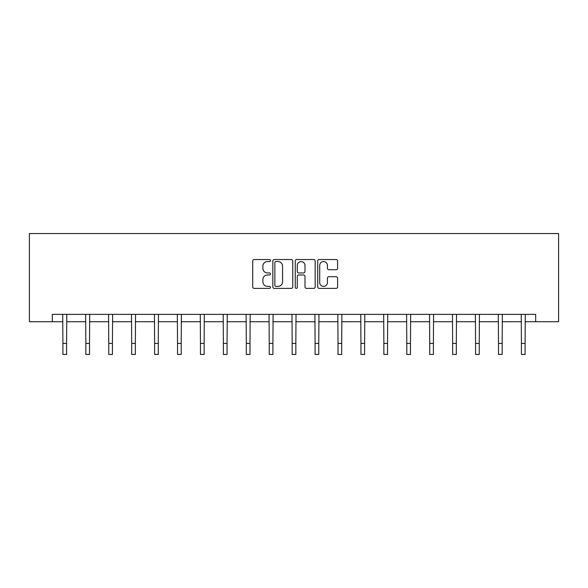<?xml version="1.0" encoding="UTF-8"?>
<svg xmlns="http://www.w3.org/2000/svg" width="588" height="588" viewBox="0 0 588 588"><rect width="100%" height="100%" fill="white"/><g stroke="black" fill="none" stroke-linecap="round" stroke-linejoin="round"><path stroke-width="0.88" d="M270.487 260.55A1.007 1.007 0 0 0 269.48 259.536L254.148 259.536A1.441 1.441 0 0 0 252.708 260.976L252.708 286.944A1.441 1.441 0 0 0 254.148 288.385L269.48 288.385A1.007 1.007 0 0 0 270.487 287.378A1.007 1.007 0 0 0 269.48 286.371L267.496 286.371A4.616 4.616 0 0 1 262.88 281.755L262.88 279.587A4.616 4.616 0 0 1 267.496 274.971L269.48 274.971A1.007 1.007 0 0 0 270.487 273.964A1.007 1.007 0 0 0 269.48 272.95L267.496 272.95A4.616 4.616 0 0 1 262.88 268.334L262.88 266.173A4.616 4.616 0 0 1 267.496 261.557L269.48 261.557A1.007 1.007 0 0 0 270.487 260.55M336.16 269.708A1.441 1.441 0 0 0 337.6 268.268L337.6 260.976A1.441 1.441 0 0 0 336.16 259.536L319.137 259.536A1.441 1.441 0 0 0 317.696 260.976L317.696 286.944A1.441 1.441 0 0 0 319.137 288.385L336.16 288.385A1.441 1.441 0 0 0 337.6 286.944L337.6 278.146A1.441 1.441 0 0 0 336.16 276.705L328.876 276.705A1.441 1.441 0 0 0 327.428 278.146L327.428 282.512A3.859 3.859 0 0 1 323.569 286.371A3.859 3.859 0 0 1 319.71 282.512L319.71 265.416A3.859 3.859 0 0 1 323.569 261.557A3.859 3.859 0 0 1 327.428 265.416L327.428 268.268A1.441 1.441 0 0 0 328.876 269.708L336.16 269.708M52.325 321.724L52.325 314.374L535.675 314.374L535.675 321.724L558.6 321.724L558.6 233.546L29.4 233.546L29.4 321.724L62.909 321.724M292.736 260.976A1.441 1.441 0 0 0 291.295 259.536L274.273 259.536A1.441 1.441 0 0 0 272.832 260.976L272.832 286.944A1.441 1.441 0 0 0 274.273 288.385L291.295 288.385A1.441 1.441 0 0 0 292.736 286.944L292.736 260.976M296.705 259.536L313.727 259.536A1.441 1.441 0 0 1 315.168 260.976L315.168 286.944A1.441 1.441 0 0 1 313.727 288.385L306.444 288.385A1.441 1.441 0 0 1 304.996 286.944L304.996 276.411A1.441 1.441 0 0 0 303.555 274.971L298.726 274.971A1.441 1.441 0 0 0 297.278 276.411L297.278 287.378A1.007 1.007 0 0 1 296.271 288.385A1.007 1.007 0 0 1 295.264 287.378L295.264 260.976A1.441 1.441 0 0 1 296.705 259.536M66.584 321.724L85.833 321.724M89.508 321.724L108.758 321.724M112.433 321.724L131.683 321.724M135.358 321.724L154.607 321.724M158.282 321.724L177.532 321.724M181.207 321.724L200.464 321.724M204.132 321.724L223.389 321.724M227.064 321.724L246.313 321.724M249.988 321.724L269.238 321.724M272.913 321.724L292.163 321.724M295.837 321.724L315.087 321.724M318.762 321.724L338.012 321.724M341.687 321.724L360.936 321.724M364.611 321.724L383.868 321.724M387.536 321.724L406.793 321.724M410.468 321.724L429.718 321.724M433.393 321.724L452.642 321.724M456.317 321.724L475.567 321.724M479.242 321.724L498.492 321.724M502.167 321.724L521.416 321.724M525.091 321.724L535.675 321.724M275.86 261.557A1.007 1.007 0 0 0 274.853 262.564L274.853 285.356A1.007 1.007 0 0 0 275.86 286.371L277.955 286.371A4.616 4.616 0 0 0 282.571 281.755L282.571 266.173A4.616 4.616 0 0 0 277.955 261.557L275.86 261.557M304.996 265.489A3.859 3.859 0 0 0 301.137 261.631A3.859 3.859 0 0 0 297.278 265.489L297.278 271.509A1.441 1.441 0 0 0 298.726 272.95L303.555 272.95A1.441 1.441 0 0 0 304.996 271.509L304.996 265.489M62.718 314.374L62.909 343.429L66.584 343.429L66.767 314.374M62.909 343.429L62.909 354.454L66.584 354.454L66.584 343.429M85.65 314.374L85.833 343.429L89.508 343.429L89.692 314.374M85.833 343.429L85.833 354.454L89.508 354.454L89.508 343.429M108.574 314.374L108.758 343.429L112.433 343.429L112.617 314.374M108.758 343.429L108.758 354.454L112.433 354.454L112.433 343.429M131.499 314.374L131.683 343.429L135.358 343.429L135.541 314.374M131.683 343.429L131.683 354.454L135.358 354.454L135.358 343.429M154.423 314.374L154.607 343.429L158.282 343.429L158.466 314.374M154.607 343.429L154.607 354.454L158.282 354.454L158.282 343.429M177.348 314.374L177.532 343.429L181.207 343.429L181.398 314.374M177.532 343.429L177.532 354.454L181.207 354.454L181.207 343.429M200.273 314.374L200.464 343.429L204.132 343.429L204.323 314.374M200.464 343.429L200.464 354.454L204.132 354.454L204.132 343.429M223.197 314.374L223.389 343.429L227.064 343.429L227.247 314.374M223.389 343.429L223.389 354.454L227.064 354.454L227.064 343.429M246.122 314.374L246.313 343.429L249.988 343.429L250.172 314.374M246.313 343.429L246.313 354.454L249.988 354.454L249.988 343.429M269.054 314.374L269.238 343.429L272.913 343.429L273.097 314.374M269.238 343.429L269.238 354.454L272.913 354.454L272.913 343.429M291.979 314.374L292.163 343.429L295.837 343.429L296.021 314.374M292.163 343.429L292.163 354.454L295.837 354.454L295.837 343.429M314.903 314.374L315.087 343.429L318.762 343.429L318.946 314.374M315.087 343.429L315.087 354.454L318.762 354.454L318.762 343.429M337.828 314.374L338.012 343.429L341.687 343.429L341.878 314.374M338.012 343.429L338.012 354.454L341.687 354.454L341.687 343.429M360.753 314.374L360.936 343.429L364.611 343.429L364.803 314.374M360.936 343.429L360.936 354.454L364.611 354.454L364.611 343.429M383.677 314.374L383.868 343.429L387.536 343.429L387.727 314.374M383.868 343.429L383.868 354.454L387.536 354.454L387.536 343.429M406.602 314.374L406.793 343.429L410.468 343.429L410.652 314.374M406.793 343.429L406.793 354.454L410.468 354.454L410.468 343.429M429.534 314.374L429.718 343.429L433.393 343.429L433.576 314.374M429.718 343.429L429.718 354.454L433.393 354.454L433.393 343.429M452.459 314.374L452.642 343.429L456.317 343.429L456.501 314.374M452.642 343.429L452.642 354.454L456.317 354.454L456.317 343.429M475.383 314.374L475.567 343.429L479.242 343.429L479.426 314.374M475.567 343.429L475.567 354.454L479.242 354.454L479.242 343.429M498.308 314.374L498.492 343.429L502.167 343.429L502.35 314.374M498.492 343.429L498.492 354.454L502.167 354.454L502.167 343.429M521.233 314.374L521.416 343.429L525.091 343.429L525.282 314.374M521.416 343.429L521.416 354.454L525.091 354.454L525.091 343.429"/></g></svg>
